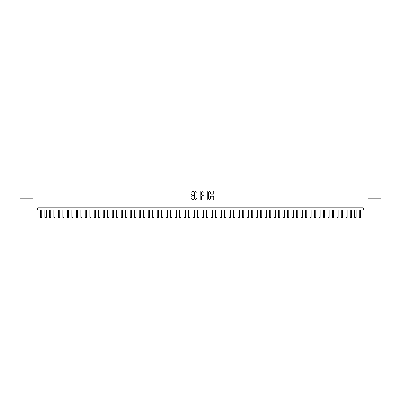 <?xml version="1.0" encoding="UTF-8"?>
<svg xmlns="http://www.w3.org/2000/svg" width="401" height="401" viewBox="0 0 401 401"><rect width="100%" height="100%" fill="white"/><g stroke="black" fill="none" stroke-linecap="round" stroke-linejoin="round"><path stroke-width="0.6" d="M193.312 191.347A0.311 0.311 0 0 0 193.006 191.036L188.32 191.036A0.441 0.441 0 0 0 187.879 191.477L187.879 199.417A0.441 0.441 0 0 0 188.32 199.853L193.006 199.853A0.311 0.311 0 0 0 193.312 199.548A0.311 0.311 0 0 0 193.006 199.237L192.4 199.237A1.409 1.409 0 0 1 190.986 197.828L190.986 197.167A1.409 1.409 0 0 1 192.4 195.753L193.006 195.753A0.311 0.311 0 0 0 193.312 195.447A0.311 0.311 0 0 0 193.006 195.137L192.4 195.137A1.409 1.409 0 0 1 190.986 193.728L190.986 193.066A1.409 1.409 0 0 1 192.4 191.653L193.006 191.653A0.311 0.311 0 0 0 193.312 191.347M213.387 194.144A0.441 0.441 0 0 0 213.823 193.703L213.823 191.477A0.441 0.441 0 0 0 213.387 191.036L208.184 191.036A0.441 0.441 0 0 0 207.743 191.477L207.743 199.417A0.441 0.441 0 0 0 208.184 199.853L213.387 199.853A0.441 0.441 0 0 0 213.823 199.417L213.823 196.726A0.441 0.441 0 0 0 213.387 196.284L211.157 196.284A0.441 0.441 0 0 0 210.715 196.726L210.715 198.059A1.178 1.178 0 0 1 209.538 199.237A1.178 1.178 0 0 1 208.36 198.059L208.36 192.836A1.178 1.178 0 0 1 209.538 191.653A1.178 1.178 0 0 1 210.715 192.836L210.715 193.703A0.441 0.441 0 0 0 211.157 194.144L213.387 194.144M37.679 210.044L20.05 210.044L20.05 198.816L32.962 198.816L32.962 183.097L368.038 183.097L368.038 198.816L380.95 198.816L380.95 210.044L363.321 210.044L363.321 207.798L37.679 207.798L37.679 210.044L363.321 210.044M200.114 191.477A0.441 0.441 0 0 0 199.673 191.036L194.47 191.036A0.441 0.441 0 0 0 194.029 191.477L194.029 199.417A0.441 0.441 0 0 0 194.47 199.853L199.673 199.853A0.441 0.441 0 0 0 200.114 199.417L200.114 191.477M201.327 191.036L206.53 191.036A0.441 0.441 0 0 1 206.971 191.477L206.971 199.417A0.441 0.441 0 0 1 206.53 199.853L204.304 199.853A0.441 0.441 0 0 1 203.863 199.417L203.863 196.194A0.441 0.441 0 0 0 203.422 195.753L201.944 195.753A0.441 0.441 0 0 0 201.502 196.194L201.502 199.548A0.311 0.311 0 0 1 201.197 199.853A0.311 0.311 0 0 1 200.886 199.548L200.886 191.477A0.441 0.441 0 0 1 201.327 191.036M194.956 191.653A0.311 0.311 0 0 0 194.645 191.964L194.645 198.931A0.311 0.311 0 0 0 194.956 199.237L195.593 199.237A1.409 1.409 0 0 0 197.006 197.828L197.006 193.066A1.409 1.409 0 0 0 195.593 191.653L194.956 191.653M203.863 192.856A1.178 1.178 0 0 0 202.68 191.678A1.178 1.178 0 0 0 201.502 192.856L201.502 194.696A0.441 0.441 0 0 0 201.944 195.137L203.422 195.137A0.441 0.441 0 0 0 203.863 194.696L203.863 192.856M40.376 210.044L40.376 217.322L41.724 217.322L41.724 210.044M41.724 217.322L41.383 217.903L40.712 217.903L40.376 217.322M44.867 210.044L44.867 217.322L46.215 217.322L46.215 210.044M46.215 217.322L45.874 217.903L45.203 217.903L44.867 217.322M49.358 210.044L49.358 217.322L50.706 217.322L50.706 210.044M50.706 217.322L50.371 217.903L49.694 217.903L49.358 217.322M53.849 210.044L53.849 217.322L55.198 217.322L55.198 210.044M55.198 217.322L54.862 217.903L54.185 217.903L53.849 217.322M58.34 210.044L58.34 217.322L59.689 217.322L59.689 210.044M59.689 217.322L59.353 217.903L58.676 217.903L58.34 217.322M62.832 210.044L62.832 217.322L64.18 217.322L64.18 210.044M64.18 217.322L63.844 217.903L63.168 217.903L62.832 217.322M67.323 210.044L67.323 217.322L68.671 217.322L68.671 210.044M68.671 217.322L68.335 217.903L67.659 217.903L67.323 217.322M71.814 210.044L71.814 217.322L73.162 217.322L73.162 210.044M73.162 217.322L72.827 217.903L72.155 217.903L71.814 217.322M76.305 210.044L76.305 217.322L77.654 217.322L77.654 210.044M77.654 217.322L77.318 217.903L76.646 217.903L76.305 217.322M80.796 210.044L80.796 217.322L82.145 217.322L82.145 210.044M82.145 217.322L81.809 217.903L81.137 217.903L80.796 217.322M85.293 210.044L85.293 217.322L86.636 217.322L86.636 210.044M86.636 217.322L86.3 217.903L85.629 217.903L85.293 217.322M89.784 210.044L89.784 217.322L91.127 217.322L91.127 210.044M91.127 217.322L90.791 217.903L90.12 217.903L89.784 217.322M94.275 210.044L94.275 217.322L95.623 217.322L95.623 210.044M95.623 217.322L95.283 217.903L94.611 217.903L94.275 217.322M98.766 210.044L98.766 217.322L100.115 217.322L100.115 210.044M100.115 217.322L99.774 217.903L99.102 217.903L98.766 217.322M103.257 210.044L103.257 217.322L104.606 217.322L104.606 210.044M104.606 217.322L104.265 217.903L103.593 217.903L103.257 217.322M107.749 210.044L107.749 217.322L109.097 217.322L109.097 210.044M109.097 217.322L108.761 217.903L108.085 217.903L107.749 217.322M112.24 210.044L112.24 217.322L113.588 217.322L113.588 210.044M113.588 217.322L113.252 217.903L112.576 217.903L112.24 217.322M116.731 210.044L116.731 217.322L118.079 217.322L118.079 210.044M118.079 217.322L117.744 217.903L117.067 217.903L116.731 217.322M121.222 210.044L121.222 217.322L122.571 217.322L122.571 210.044M122.571 217.322L122.235 217.903L121.558 217.903L121.222 217.322M125.713 210.044L125.713 217.322L127.062 217.322L127.062 210.044M127.062 217.322L126.726 217.903L126.049 217.903L125.713 217.322M130.205 210.044L130.205 217.322L131.553 217.322L131.553 210.044M131.553 217.322L131.217 217.903L130.546 217.903L130.205 217.322M134.696 210.044L134.696 217.322L136.044 217.322L136.044 210.044M136.044 217.322L135.708 217.903L135.037 217.903L134.696 217.322M139.192 210.044L139.192 217.322L140.535 217.322L140.535 210.044M140.535 217.322L140.2 217.903L139.528 217.903L139.192 217.322M143.683 210.044L143.683 217.322L145.027 217.322L145.027 210.044M145.027 217.322L144.691 217.903L144.019 217.903L143.683 217.322M148.175 210.044L148.175 217.322L149.518 217.322L149.518 210.044M149.518 217.322L149.182 217.903L148.51 217.903L148.175 217.322M152.666 210.044L152.666 217.322L154.014 217.322L154.014 210.044M154.014 217.322L153.673 217.903L153.002 217.903L152.666 217.322M157.157 210.044L157.157 217.322L158.505 217.322L158.505 210.044M158.505 217.322L158.164 217.903L157.493 217.903L157.157 217.322M161.648 210.044L161.648 217.322L162.996 217.322L162.996 210.044M162.996 217.322L162.661 217.903L161.984 217.903L161.648 217.322M166.139 210.044L166.139 217.322L167.488 217.322L167.488 210.044M167.488 217.322L167.152 217.903L166.475 217.903L166.139 217.322M170.631 210.044L170.631 217.322L171.979 217.322L171.979 210.044M171.979 217.322L171.643 217.903L170.966 217.903L170.631 217.322M175.122 210.044L175.122 217.322L176.47 217.322L176.47 210.044M176.47 217.322L176.134 217.903L175.458 217.903L175.122 217.322M179.613 210.044L179.613 217.322L180.961 217.322L180.961 210.044M180.961 217.322L180.625 217.903L179.949 217.903L179.613 217.322M184.104 210.044L184.104 217.322L185.452 217.322L185.452 210.044M185.452 217.322L185.117 217.903L184.445 217.903L184.104 217.322M188.595 210.044L188.595 217.322L189.944 217.322L189.944 210.044M189.944 217.322L189.608 217.903L188.936 217.903L188.595 217.322M193.087 210.044L193.087 217.322L194.435 217.322L194.435 210.044M194.435 217.322L194.099 217.903L193.427 217.903L193.087 217.322M197.583 210.044L197.583 217.322L198.926 217.322L198.926 210.044M198.926 217.322L198.59 217.903L197.919 217.903L197.583 217.322M202.074 210.044L202.074 217.322L203.417 217.322L203.417 210.044M203.417 217.322L203.081 217.903L202.41 217.903L202.074 217.322M206.565 210.044L206.565 217.322L207.913 217.322L207.913 210.044M207.913 217.322L207.573 217.903L206.901 217.903L206.565 217.322M211.056 210.044L211.056 217.322L212.405 217.322L212.405 210.044M212.405 217.322L212.064 217.903L211.392 217.903L211.056 217.322M215.548 210.044L215.548 217.322L216.896 217.322L216.896 210.044M216.896 217.322L216.555 217.903L215.883 217.903L215.548 217.322M220.039 210.044L220.039 217.322L221.387 217.322L221.387 210.044M221.387 217.322L221.051 217.903L220.375 217.903L220.039 217.322M224.53 210.044L224.53 217.322L225.878 217.322L225.878 210.044M225.878 217.322L225.542 217.903L224.866 217.903L224.53 217.322M229.021 210.044L229.021 217.322L230.369 217.322L230.369 210.044M230.369 217.322L230.034 217.903L229.357 217.903L229.021 217.322M233.512 210.044L233.512 217.322L234.861 217.322L234.861 210.044M234.861 217.322L234.525 217.903L233.848 217.903L233.512 217.322M238.004 210.044L238.004 217.322L239.352 217.322L239.352 210.044M239.352 217.322L239.016 217.903L238.339 217.903L238.004 217.322M242.495 210.044L242.495 217.322L243.843 217.322L243.843 210.044M243.843 217.322L243.507 217.903L242.836 217.903L242.495 217.322M246.986 210.044L246.986 217.322L248.334 217.322L248.334 210.044M248.334 217.322L247.998 217.903L247.327 217.903L246.986 217.322M251.482 210.044L251.482 217.322L252.825 217.322L252.825 210.044M252.825 217.322L252.49 217.903L251.818 217.903L251.482 217.322M255.973 210.044L255.973 217.322L257.317 217.322L257.317 210.044M257.317 217.322L256.981 217.903L256.309 217.903L255.973 217.322M260.465 210.044L260.465 217.322L261.808 217.322L261.808 210.044M261.808 217.322L261.472 217.903L260.8 217.903L260.465 217.322M264.956 210.044L264.956 217.322L266.304 217.322L266.304 210.044M266.304 217.322L265.963 217.903L265.292 217.903L264.956 217.322M269.447 210.044L269.447 217.322L270.795 217.322L270.795 210.044M270.795 217.322L270.454 217.903L269.783 217.903L269.447 217.322M273.938 210.044L273.938 217.322L275.286 217.322L275.286 210.044M275.286 217.322L274.951 217.903L274.274 217.903L273.938 217.322M278.429 210.044L278.429 217.322L279.778 217.322L279.778 210.044M279.778 217.322L279.442 217.903L278.765 217.903L278.429 217.322M282.921 210.044L282.921 217.322L284.269 217.322L284.269 210.044M284.269 217.322L283.933 217.903L283.256 217.903L282.921 217.322M287.412 210.044L287.412 217.322L288.76 217.322L288.76 210.044M288.76 217.322L288.424 217.903L287.748 217.903L287.412 217.322M291.903 210.044L291.903 217.322L293.251 217.322L293.251 210.044M293.251 217.322L292.915 217.903L292.239 217.903L291.903 217.322M296.394 210.044L296.394 217.322L297.743 217.322L297.743 210.044M297.743 217.322L297.407 217.903L296.735 217.903L296.394 217.322M300.885 210.044L300.885 217.322L302.234 217.322L302.234 210.044M302.234 217.322L301.898 217.903L301.226 217.903L300.885 217.322M305.377 210.044L305.377 217.322L306.725 217.322L306.725 210.044M306.725 217.322L306.389 217.903L305.717 217.903L305.377 217.322M309.873 210.044L309.873 217.322L311.216 217.322L311.216 210.044M311.216 217.322L310.88 217.903L310.209 217.903L309.873 217.322M314.364 210.044L314.364 217.322L315.707 217.322L315.707 210.044M315.707 217.322L315.371 217.903L314.7 217.903L314.364 217.322M318.855 210.044L318.855 217.322L320.204 217.322L320.204 210.044M320.204 217.322L319.863 217.903L319.191 217.903L318.855 217.322M323.346 210.044L323.346 217.322L324.695 217.322L324.695 210.044M324.695 217.322L324.354 217.903L323.682 217.903L323.346 217.322M327.838 210.044L327.838 217.322L329.186 217.322L329.186 210.044M329.186 217.322L328.845 217.903L328.173 217.903L327.838 217.322M332.329 210.044L332.329 217.322L333.677 217.322L333.677 210.044M333.677 217.322L333.341 217.903L332.665 217.903L332.329 217.322M336.82 210.044L336.82 217.322L338.168 217.322L338.168 210.044M338.168 217.322L337.832 217.903L337.156 217.903L336.82 217.322M341.311 210.044L341.311 217.322L342.66 217.322L342.66 210.044M342.66 217.322L342.324 217.903L341.647 217.903L341.311 217.322M345.802 210.044L345.802 217.322L347.151 217.322L347.151 210.044M347.151 217.322L346.815 217.903L346.138 217.903L345.802 217.322M350.294 210.044L350.294 217.322L351.642 217.322L351.642 210.044M351.642 217.322L351.306 217.903L350.629 217.903L350.294 217.322M354.785 210.044L354.785 217.322L356.133 217.322L356.133 210.044M356.133 217.322L355.797 217.903L355.126 217.903L354.785 217.322M359.276 210.044L359.276 217.322L360.624 217.322L360.624 210.044M360.624 217.322L360.288 217.903L359.617 217.903L359.276 217.322"/></g></svg>
